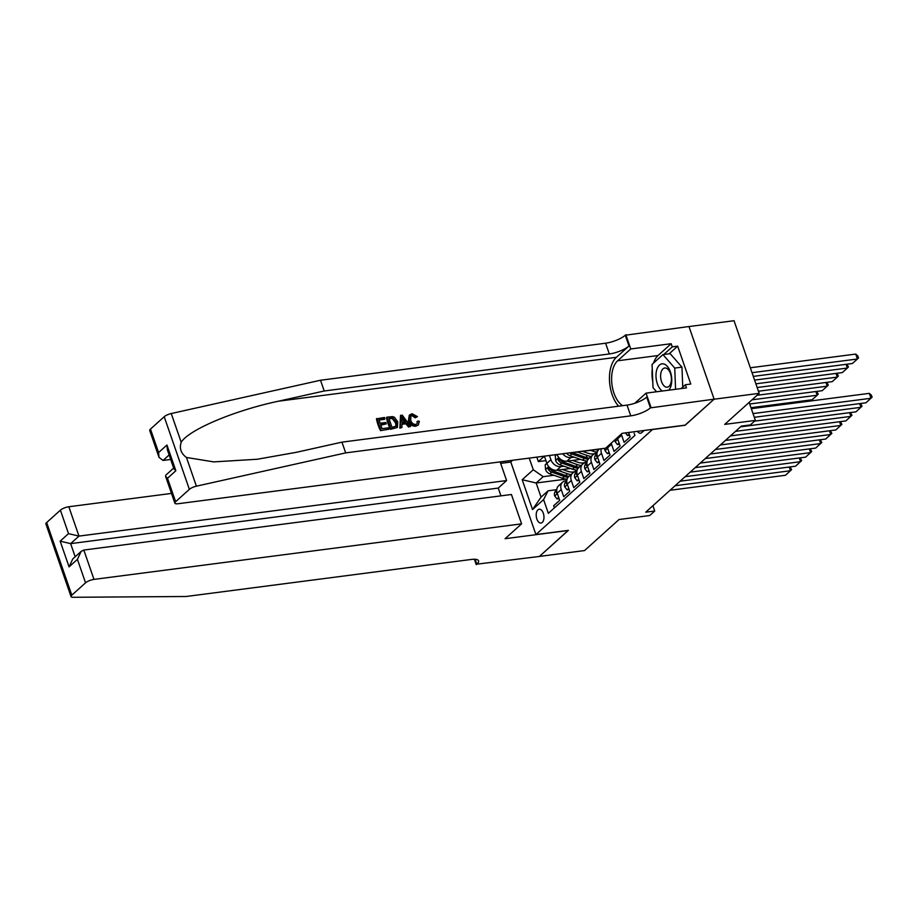 <?xml version="1.0" encoding="UTF-8"?>
<svg xmlns="http://www.w3.org/2000/svg" width="918" height="918" viewBox="0 0 918 918"><rect width="100%" height="100%" fill="white"/><g stroke="black" fill="none" stroke-linecap="round" stroke-linejoin="round"><path stroke-width="1.38" d="M542.263 522.422A6.965 3.81 -97.4 0 0 543.651 514.424A6.965 3.81 -97.4 0 0 539.187 509.238A6.965 3.81 -97.4 0 0 537.914 509.857A6.965 3.81 -97.4 0 0 536.525 517.867A6.965 3.81 -97.4 0 0 540.989 523.042A6.965 3.81 -97.4 0 0 542.263 522.422M512.611 460.274L510.752 461.938L535.917 534.586L652.618 429.372M688.982 326.556L734.021 320.715L759.186 393.352L724.715 424.391L755.388 420.398L749.145 402.394M535.917 534.586L568.391 530.363L539.451 556.411L584.559 550.559L619.03 519.519L649.703 515.537L654.741 511.005L652.905 505.715M685.103 425.149L714.078 399.215L759.186 393.352M554.392 507.906L553.657 505.772L559.693 500.333L557.215 493.173L561.242 489.546A8.698 6.805 -132 0 1 562.642 482.145A8.698 6.805 -132 0 1 565.74 480.757L566.819 480.619M561.242 489.546L563.721 496.718L569.757 491.279L567.278 484.107L571.306 480.493A8.698 6.805 -132 0 1 572.706 473.08A8.698 6.805 -132 0 1 575.804 471.691L576.883 471.554M571.306 480.493L573.784 487.653L579.82 482.214L577.342 475.054L581.369 471.427A8.698 6.805 -132 0 1 582.769 464.026A8.698 6.805 -132 0 1 585.868 462.638L586.946 462.5M581.369 471.427L583.848 478.588L589.895 473.16L587.405 465.988L591.433 462.362A8.698 6.805 -132 0 1 592.833 454.961A8.698 6.805 -132 0 1 595.931 453.572L597.01 453.435M591.433 462.362L593.912 469.534L599.959 464.095L597.469 456.934L601.497 453.308A8.698 6.805 -132 0 1 601.21 448.764M601.497 453.308L603.975 460.469L610.022 455.041L607.532 447.869L611.56 444.243A8.698 6.805 -132 0 1 611.25 443.13M611.56 444.243L614.05 451.415L620.086 445.976L617.607 438.804L621.624 435.189A8.698 6.805 -132 0 1 621.314 434.065M621.624 435.189L624.114 442.35L630.15 436.911L628.612 432.493M755.388 420.398L750.35 424.931L741.331 426.101L645.721 512.175L654.741 511.005M637.471 431.334A6.747 3.695 -97.4 0 0 640.5 433.227A6.747 3.695 -97.4 0 0 641.739 432.619L643.954 430.634A6.747 3.695 -97.4 0 0 644.103 430.473M566.222 479.104L536.158 483.006L541.046 497.143L548.092 490.797L543.594 499.599L548.356 513.334L634.912 435.419L634.177 433.285M543.594 499.599L532.532 509.559L522.193 479.712L533.266 469.752L529.238 458.116M563.985 466.218L560.841 466.619A8.698 6.805 -132 0 1 550.903 459.7L549.446 455.489M570.445 468.478L556.813 470.245L560.841 466.619M574.048 457.153L570.904 457.566A8.698 6.805 -132 0 1 562.711 453.767M580.509 459.413L566.876 461.18L570.904 457.566M590.572 450.359L577.215 451.885M536.812 457.13L538.361 461.605L545.946 460.618M556.813 470.245A8.698 6.805 48 0 1 546.876 463.326L544.397 456.166L538.361 461.605M548.092 490.797L556.744 489.673M685.138 425.264L652.664 429.486M553.921 475.272L543.204 476.671L536.158 483.006L522.193 479.712M617.286 437.691A8.698 6.805 48 0 0 617.607 438.804M607.223 446.756A8.698 6.805 48 0 0 607.532 447.869M599.465 448.994L598.869 449.522A8.698 6.805 48 0 0 597.469 456.934M592.833 454.961L588.805 458.587A8.698 6.805 48 0 0 587.405 465.988M575.265 452.138A8.698 6.805 48 0 0 576.952 452.126M582.769 464.026L578.742 467.652A8.698 6.805 48 0 0 577.342 475.054L576.435 474.572A5.76 4.51 48 0 1 576.848 472.368M557.031 454.502A8.698 6.805 48 0 0 566.876 461.18M572.706 473.08L568.678 476.706A8.698 6.805 48 0 0 567.278 484.107L566.372 483.637A5.76 4.51 48 0 1 566.785 481.434M533.266 469.752L543.204 476.671M562.642 482.145L558.614 485.771A8.698 6.805 48 0 0 557.215 493.173L556.297 492.702A5.76 4.51 48 0 1 556.721 490.487M532.532 509.559L541.046 497.143M753.024 413.582L871.021 398.263L869.323 393.352L751.326 408.682M754.309 417.3L865.984 402.784L872.1 397.161L871.423 395.199L869.323 393.352M752.026 372.685L857.423 358.995L852.386 363.517L753.311 376.391M855.725 354.084L857.825 355.932L858.502 357.894L857.423 358.995L855.725 354.084L750.327 367.774M668.729 390.196A14.137 7.746 -97.4 0 0 671.242 375.003A14.137 7.746 -97.4 0 0 663.312 363.861A14.137 7.746 -97.4 0 0 655.991 374.728A14.137 7.746 -97.4 0 0 662.337 391.022M666.388 387.166A9.673 5.301 -97.4 0 0 667.26 387.178A9.673 5.301 -97.4 0 0 671.356 377.677A9.673 5.301 -97.4 0 0 665.63 368.003A9.673 5.301 -97.4 0 0 664.758 367.98A9.673 5.301 -97.4 0 0 660.662 377.482A9.673 5.301 -97.4 0 0 666.388 387.166M656.622 391.768L653.008 387.637L652.078 364.389L662.945 354.612L670.163 353.671L681.959 367.143L682.751 387.109M662.945 354.612L674.741 368.072L675.579 389.301M681.959 367.143L674.741 368.072M380.522 430.645L388.876 429.211L380.522 430.645A28.332 15.526 -97.4 0 1 376.437 418.86L384.527 417.461L384.401 419.365L379.042 420.054M380.821 425.195L386.306 423.864L380.614 424.598L382.026 428.683L388.406 427.845L388.876 429.211M386.88 417.162L386.432 417.564A28.332 15.526 -97.4 0 0 390.506 429.349L397.368 427.467L390.965 428.935L386.88 417.162L392.56 416.6L394.419 417.242L397.781 421.832L397.368 427.467M415.865 426.193L418.321 424.954L415.865 426.193C412.297 426.411 409.795 424.701 408.349 421.052L409.302 415.188L412.079 413.731L417.438 416.611L415.28 417.839L411.895 415.624L412.48 415.097L411 415.716L410.679 420.123C411.505 422.9 413.169 424.346 415.682 424.46L417.013 423.898L417.701 421.121L416.921 421.821M150.472 429.085L158.596 452.54L159.009 457.359L149.714 430.519A6.529 1.928 -19.1 0 1 150.472 429.085L164.207 416.715A6.529 1.928 -19.1 0 1 171.253 413.536L320.508 380.247L324.238 390.988L609.311 353.958A15.227 4.498 160.9 0 0 628.991 345.971L616.403 357.297A28.332 15.526 -97.4 0 0 609.495 380.58A28.332 15.526 -97.4 0 0 618.617 406.192M324.238 390.988L278.464 401.2C234.549 410.438 188.615 429.831 181.202 442.269C179.217 448.397 180.972 453.469 186.457 457.462L213.722 461.892L257.292 459.241L296.181 452.344L341.944 442.143L627.028 405.102A15.227 4.498 160.9 0 0 646.697 397.115L650.426 407.867L714.124 399.169L685.287 425.126L622.14 433.33L605.628 448.191L178.023 503.741A6.529 1.928 160.9 0 1 174.868 503.156A6.529 1.928 160.9 0 1 175.625 501.721L189.36 489.363L164.207 416.715M400.523 415.384L399.858 428.132L401.923 427.513L400.305 427.731L400.523 415.384L402.245 415.166L410.621 426.388L409.003 426.595L406.525 423.129L401.9 423.726L401.923 427.513M401.912 424.311L405.767 423.806L408.556 427.008L410.621 426.388M320.508 380.247L605.593 343.206A15.227 4.498 160.9 0 0 625.261 335.231L688.97 326.521L714.124 399.169M341.944 442.143L345.673 452.884L630.746 415.854A15.227 4.498 160.9 0 0 650.426 407.867M186.457 457.462L196.406 486.184L345.673 452.884M653.559 363.069A24.465 13.403 82.6 0 1 658.034 355.541L671.161 343.711L672.251 346.855L663.748 354.509M681.11 388.578L685.379 384.745L690.784 384.045L677.668 346.155L672.251 346.855M685.379 384.745L686.457 387.889L646.043 393.134L650.977 407.374M625.824 334.726L630.746 348.966L617.619 360.785A24.465 13.403 -97.4 0 0 611.87 383.804A24.465 13.403 -97.4 0 0 622.622 405.676M671.161 343.711L630.746 348.966M170.691 459.448L163.025 460.446L159.009 457.359M634.786 403.266L646.043 393.134M196.406 486.184A6.529 1.928 160.9 0 0 189.36 489.363M656.026 391.837A24.465 13.403 82.6 0 1 655.291 390.253M652.778 381.831A24.465 13.403 82.6 0 1 652.273 369.139M677.668 346.155L669.165 353.797M158.596 452.54L166.95 445.023L167.363 449.831L173.927 468.8L175.854 470.739L167.501 478.267L165.573 476.316L165.894 475.099L173.686 468.088M417.438 416.611L415.28 417.839M416.038 417.162L412.48 415.097M416.302 425.803C412.859 425.918 410.484 424.093 409.153 420.329L408.349 421.052M409.153 420.329L409.818 414.718M417.701 421.121L419.354 421.305L418.321 424.954M401.877 418.906L401.889 422.314L405.584 421.832L401.854 416.634L401.877 418.906M406.525 423.129L405.767 423.806M403.461 418.872L402.704 419.549L404.792 422.544M392.02 427.386L396.519 425.929L396.243 422.005L392.95 418.046L388.876 418.321L392.02 427.386M396.14 426.422L395.44 422.728L396.243 422.005M392.95 418.046L392.33 418.608L395.44 422.728M391.079 418.034L390.483 418.574L392.33 418.608M389.037 418.757L390.483 418.574M384.998 418.826L378.893 419.618L380.144 423.244L385.835 422.498L386.306 423.864M380.97 430.232L376.896 418.459M171.494 493.414L68.827 506.747L78.982 536.101L70.629 543.628L75.184 556.767M500.941 495.858L498.244 488.078L506.598 480.55L78.982 536.101L68.517 533.633L60.393 510.178L46.657 522.537L71.811 595.185A6.529 1.928 160.9 0 0 71.053 596.62A6.529 1.928 160.9 0 0 72.992 597.285L186.147 596.493L471.221 559.464A15.227 4.498 -19.1 0 1 478.565 560.829A15.227 4.498 -19.1 0 1 476.809 564.168L539.405 556.457L568.196 530.386M506.598 480.55L500.138 461.892M568.242 530.501L505.084 538.705L521.596 523.845L93.98 579.396A6.529 1.928 160.9 0 0 85.546 582.815L71.811 595.185M476.258 564.662L474.376 559.257M510.798 462.052L500.654 463.372M521.596 523.845L511.429 494.492L83.813 550.043L93.98 579.396M71.053 596.62L45.9 523.971A6.529 1.928 -19.1 0 1 46.657 522.537M60.393 510.178A6.529 1.928 -19.1 0 1 68.827 506.747M498.244 488.078L70.629 543.628L60.163 541.161L68.517 533.633M85.546 582.815L77.422 559.36L81.128 551.408L83.813 550.043M77.422 559.36L69.068 566.876L72.774 558.936L81.128 551.408M754.562 421.144L860.958 407.317L859.673 403.61M740.505 426.847L855.92 411.849L862.036 406.215L860.499 403.495M625.445 432.906L627.499 435.511L629.151 434.03M627.499 435.511L629.576 435.247M735.479 431.368L850.894 416.382L849.609 412.664M619.088 443.084L617.435 444.576L615.06 441.558A5.76 4.51 -132 0 1 614.773 439.963M730.441 435.901L845.857 420.914L851.973 415.28L850.435 412.561M616.689 438.242A5.76 4.51 48 0 0 616.689 438.334L617.619 438.85M617.435 444.576L619.501 444.312M725.415 440.433L840.831 425.436L839.545 421.729M609.024 452.149L607.36 453.641L604.996 450.612A5.76 4.51 -132 0 1 604.732 448.305M720.378 444.966L835.793 429.968L841.909 424.346L840.372 421.626M606.626 447.296A5.76 4.51 48 0 0 606.626 447.399L607.555 447.904M607.36 453.641L609.437 453.366M715.351 449.499L830.756 434.501L829.482 430.794M598.961 461.203L597.297 462.695L594.933 459.677A5.76 4.51 -132 0 1 595.897 454.869A5.76 4.51 -132 0 1 595.989 454.789L595.897 454.869M710.314 454.02L825.73 439.034L831.846 433.399L830.297 430.68M596.975 454.249A5.76 4.51 48 0 0 596.562 456.453L597.492 456.969M597.297 462.695L599.374 462.431M754.596 380.098L847.36 368.049L842.322 372.582L755.881 383.816M846.901 364.239L848.439 366.959L847.36 368.049L846.075 364.343M757.166 387.522L837.296 377.114L832.259 381.647L758.452 391.229M836.837 373.293L838.375 376.013L837.296 377.114L836.011 373.396M757.029 395.291L827.233 386.168L822.195 390.701L751.991 399.823M826.774 382.358L828.311 385.078L827.233 386.168L825.948 382.462M749.708 404L817.169 395.233L812.132 399.766L750.981 407.707M816.71 391.412L818.248 394.132L817.169 395.233L815.884 391.527M705.288 458.552L820.692 443.566L819.407 439.848M588.886 470.268L587.233 471.76L584.869 468.742A5.76 4.51 -132 0 1 585.833 463.934A5.76 4.51 -132 0 1 585.925 463.842L585.833 463.934M700.25 463.085L815.666 448.087L821.782 442.465L820.233 439.745M586.912 463.315A5.76 4.51 48 0 0 586.499 465.518L587.417 466.034M587.233 471.76L589.31 471.485M590.136 450.199L592.638 451.082A16.639 13.024 48 0 0 597.308 451.977M806.153 401.556L805.809 400.581M595.139 449.556A16.639 13.024 48 0 0 598.249 450.187M806.635 400.477L807.553 401.373M695.213 467.618L810.628 452.62L809.343 448.913M578.822 479.334L577.17 480.814L574.806 477.796A5.76 4.51 -132 0 1 575.77 472.988A5.76 4.51 -132 0 1 575.861 472.908L575.77 472.988M690.187 472.15L805.602 457.153L811.707 451.518L810.169 448.799M577.17 480.814L579.247 480.55M566.658 453.251A5.76 4.51 48 0 0 569.906 455.695L582.574 460.136A16.639 13.024 48 0 0 587.233 461.031M595.415 453.4A13.816 10.809 48 0 0 595.977 451.874M577.468 452.058L587.6 455.615A16.639 13.024 48 0 0 591.203 456.43M582.689 451.381L587.864 453.194A13.816 10.809 48 0 0 597.136 452.585M569.814 452.838A5.76 4.51 48 0 0 571.822 453.974L584.491 458.415A16.639 13.024 48 0 0 588.186 459.252M589.287 458.151A16.639 13.024 -132 0 1 585.695 457.336L573.027 452.884A5.76 4.51 -132 0 1 572.201 452.528M597.182 451.966A13.816 10.809 -132 0 1 596.666 452.861M685.149 476.671L800.565 461.685L799.28 457.967M568.758 488.387L567.106 489.879L564.742 486.861A5.76 4.51 -132 0 1 565.695 482.053A5.76 4.51 -132 0 1 565.798 481.961L565.695 482.053M680.123 481.204L795.539 466.206L801.644 460.584L800.106 457.864M567.106 489.879L569.183 489.615M556.56 454.571L555.275 455.718L555.631 460.549A5.76 4.51 48 0 0 559.842 464.76L572.511 469.201A16.639 13.024 48 0 0 577.17 470.096M585.351 462.454A13.816 10.809 48 0 0 585.913 460.928M567.404 461.111L577.537 464.669A16.639 13.024 48 0 0 581.14 465.495M572.625 460.434L577.801 462.259A13.816 10.809 48 0 0 587.072 461.651M579.224 467.216A16.639 13.024 -132 0 1 575.632 466.39L562.963 461.949A5.76 4.51 -132 0 1 559.487 459.184L558.201 458.644L558.27 460.274A5.76 4.51 48 0 0 561.747 463.039L574.416 467.48A16.639 13.024 48 0 0 578.122 468.306M587.118 461.031A13.816 10.809 -132 0 1 586.602 461.915M675.086 485.737L790.501 470.739L789.216 467.032M558.695 497.453L557.042 498.944L554.679 495.915A5.76 4.51 -132 0 1 555.631 491.119A5.76 4.51 -132 0 1 555.734 491.027L555.631 491.119M670.06 490.269L785.475 475.272L791.58 469.649L790.042 466.929M557.042 498.944L559.119 498.669M546.864 463.292L545.212 464.783L545.567 469.614A5.76 4.51 48 0 0 549.779 473.814L562.447 478.267A16.639 13.024 48 0 0 567.106 479.162M575.288 471.519A13.816 10.809 48 0 0 575.85 469.993M557.341 470.177L567.473 473.734A16.639 13.024 48 0 0 571.065 474.549M562.562 469.5L567.737 471.313A13.816 10.809 48 0 0 577.009 470.716M569.16 476.27A16.639 13.024 -132 0 1 565.568 475.455L552.9 471.014A5.76 4.51 -132 0 1 549.423 468.249L548.138 467.698L548.207 469.327A5.76 4.51 48 0 0 551.684 472.093L564.352 476.545A16.639 13.024 48 0 0 568.058 477.371M577.055 470.096A13.816 10.809 -132 0 1 576.538 470.98M546.876 463.326L550.903 459.7M278.464 401.2L616.403 357.297M627.028 405.102L630.746 415.854M609.311 353.958L605.593 343.206M166.95 445.023L175.854 470.739M167.501 478.267L175.625 501.721M171.253 413.536L181.202 442.269M628.991 345.971L625.261 335.231M658.034 355.541L617.619 360.785M169.13 454.949L163.025 460.446M69.068 566.876L60.163 541.161M475.122 559.28L476.809 564.168M615.117 441.627L617.757 439.263M617.424 438.242L616.689 438.334M605.054 450.692L607.693 448.317M607.36 447.296L606.626 447.399M594.99 459.757L597.629 457.382M597.297 456.361L596.562 456.453M584.927 468.811L587.566 466.436M587.233 465.415L586.499 465.518M594.198 449.671L592.638 451.082M574.863 477.876L577.502 475.501M577.17 474.48L576.435 474.572M584.491 458.415L582.574 460.136M587.6 455.615L585.695 457.336M571.822 453.974L569.906 455.695M573.624 452.344L573.027 452.884M564.799 486.93L567.439 484.566M567.106 483.545L566.372 483.637M558.821 457.554L555.62 460.434M574.416 467.48L572.511 469.201M577.537 464.669L575.632 466.39M561.747 463.039L559.842 464.76M564.042 460.974L562.963 461.949M560.141 460.033L558.27 460.274M554.736 495.995L557.375 493.62M557.042 492.599L556.297 492.702M548.746 466.619L545.556 469.488M564.352 476.545L562.447 478.267M567.473 473.734L565.568 475.455M551.684 472.093L549.779 473.814M553.979 470.039L552.9 471.014M550.077 469.087L548.207 469.327M165.573 476.316L174.868 503.156"/></g></svg>
